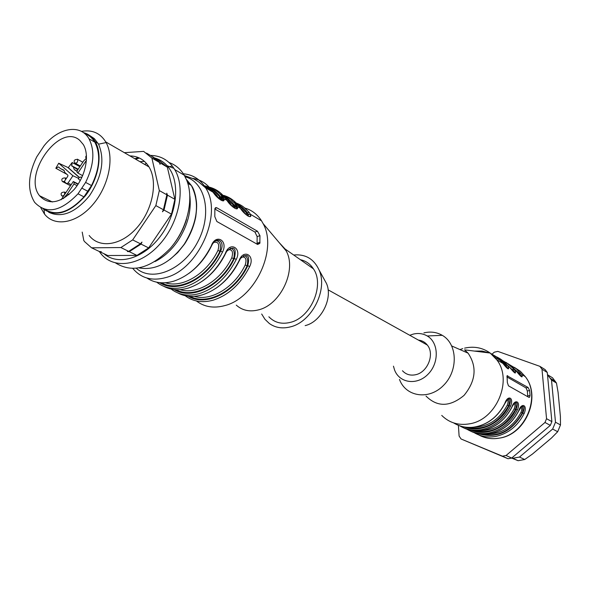 <?xml version="1.0" encoding="UTF-8"?>
<svg xmlns="http://www.w3.org/2000/svg" width="590" height="590" viewBox="0 0 590 590"><rect width="100%" height="100%" fill="white"/><g stroke="black" fill="none" stroke-linecap="round" stroke-linejoin="round"><path stroke-width="0.89" d="M418.399 340.091C422.064 340.489 425.051 342.148 427.352 345.076C434.941 354.059 427.61 372.497 415.507 374.746C410.249 375.808 405.905 374.473 402.469 370.741M539.835 366.324L545.138 369.606L547.277 372.474L541.989 369.215L539.835 366.324L497.798 351.375L494.273 352.193L491.802 354.354M551.879 421.621L550.323 425.368L544.983 422.484L546.547 418.716L551.879 421.621L547.277 372.474M511.67 458.069L508.042 458.74L502.415 456.166L506.065 455.487L511.67 458.069L550.323 425.368M458.393 425.324L459.101 436.04L461.07 438.99L508.042 458.74M461.07 438.99L502.415 456.166M506.065 455.487L544.983 422.484M546.547 418.716L541.989 369.215M464.603 348.13C474.072 346.035 482.591 347.672 490.157 353.041L496.743 359.76C512.99 380.196 496.537 419.615 469.869 423.775C458.725 425.722 449.344 422.942 441.733 415.419M472.553 427.308C486.757 425.486 497.562 417.499 504.974 403.361L504.856 403.287C507.909 394.319 514.34 397.778 510.468 406.289L509.155 405.647C511.198 400.64 510.748 398.405 507.813 398.943M514.804 402.668L511.855 407.026C514.871 398.154 521.184 401.539 517.356 409.969L516.051 409.342C518.072 404.423 517.659 402.21 514.804 402.697M470.555 431.12C476.676 434.159 483.306 435.007 490.445 433.68C502.901 430.833 512.327 423.17 518.713 410.699C521.7 401.908 527.888 405.234 524.104 413.583C517.769 425.958 508.403 433.547 496.013 436.364C488.026 437.81 480.747 436.578 474.168 432.647M459.935 349.575L462.744 348.624M529.614 390.506L528.057 387.46L507.061 375.756L507.341 382.578L508.477 385.838L528.92 397.35L529.532 397.276L530.049 395.448L529.614 390.506L527.335 390.993L527.77 396.701M507.784 368.278L505.873 365.446L507.061 364.981L508.182 366.493M478.763 434.926C485.105 438.4 492.038 439.447 499.568 438.075C525.484 434.247 541.2 396.421 525.255 376.597L521.737 374.517C523.116 378.323 521.435 377.342 516.685 371.582L515.033 370.557C516.39 374.385 514.679 373.382 509.885 367.563L508.197 366.523C509.539 370.365 507.784 369.34 502.946 363.462L501.633 361.84M502.503 360.549L509.509 364.694L515.018 370.527M509.812 367.474L499.332 358.366M509.325 364.591L516.257 368.713L521.715 374.488M516.619 371.494L506.22 362.467M504.929 365.874L505.305 365.579L506.294 367.386M507.901 398.892C509.428 399.887 509.657 402.181 508.58 405.765L507.267 405.116C508.337 402.417 508.3 400.603 507.164 399.666M521.361 376.295L519.451 373.455L512.231 367.187M518.551 373.846L518.883 373.581L519.842 375.292M409.762 335.282L413.251 334.102C418.347 332.9 423.015 333.527 427.249 335.976C438.812 342.576 439.38 362.872 428.097 374.163C417.034 385.727 399.334 383.198 394.503 369.819L393.464 366.169M423.9 332.893C430.56 331.315 436.689 332.126 442.279 335.327C457.53 343.918 458.452 370.557 443.592 385.322C429.041 400.433 405.787 396.908 399.482 379.407M490.157 353.041L464.559 349.855L468.084 353.159C477.222 366.781 475.872 380.86 464.05 395.389C449.971 407.041 437.293 407.27 426.017 396.074M514.642 372.327L512.732 369.495L513.897 369.03L514.989 370.505M511.803 369.901L512.164 369.62L513.138 371.376M514.849 402.668C516.331 403.663 516.545 405.927 515.483 409.453L514.185 408.811C515.24 406.178 515.218 404.386 514.133 403.442M521.435 406.311C523.065 407.071 523.33 409.327 522.246 413.074L522.821 412.956C524.812 408.132 524.422 405.935 521.649 406.377L518.824 410.765C511.405 424.874 500.563 432.699 486.3 434.225M481.691 434.211C498.779 437.389 512.297 430.339 522.246 413.074L520.97 412.44C521.995 409.858 521.995 408.096 520.963 407.144M506.862 376.899L526.014 387.896L527.335 390.993M479.014 433.879C497.267 438.768 511.869 431.792 522.821 412.956L524.104 413.583M520.631 373.013L518.883 373.581L513.669 368.75M513.927 369.045L508.728 364.141L502.628 360.645M511.655 458.076L518.116 460.709L524.716 459.507L532.423 454.071L551.473 438.023L557.683 431.725L560.485 424.948L560.404 416.466L558.074 392.262L556.466 383.058L551.503 380.034L547.483 374.731M556.466 383.058L552.565 377.821L547.579 374.768M557.683 431.725L552.66 429.041L555.492 422.211L551.503 380.034M560.485 424.948L555.492 422.211M518.116 460.709L512.843 458.283L519.488 457.058L552.66 429.041M524.716 459.507L519.488 457.058M511.891 457.884L512.843 458.283M42.982 208.764C55.652 217.548 69.782 213.204 85.388 195.747C98.626 179.006 102.948 154.58 95.219 141.718C92.365 136.946 88.441 133.915 83.463 132.632M44.545 209.266C56.463 216.523 69.598 212.385 83.95 196.861L91.509 185.555C99.791 168.526 100.89 154.056 94.806 142.131C92.306 137.957 88.957 135.132 84.761 133.65M305.163 325.614C321.181 322 333.225 298.12 326.462 283.436L324.212 279.343M218.204 198.048L214.104 193.491M216.147 240.742C220.077 241.104 221.324 244.636 219.886 251.34L217.961 250.389C219.642 244.231 218.315 241.553 213.978 242.365M230.144 248.294C233.928 248.692 235.1 252.166 233.677 258.715L231.781 257.778C233.456 251.827 232.217 249.179 228.079 249.835M243.751 255.64C247.387 256.075 248.493 259.489 247.092 265.884L245.226 264.962C246.878 259.202 245.728 256.584 241.775 257.1M261.672 314.02L264.969 319.315L269.306 323.482C275.316 327.767 282.315 328.903 290.324 326.897C311.808 322.052 328.151 289.661 319.065 269.984C313.932 258.914 305.473 253.921 293.687 255.013M245.329 213.993L246.716 213.086L247.542 215.778M228.101 201.869L232.453 206.581M231.929 205.94L233.522 205.305L234.319 208.012M204.892 187.001C210.977 188.601 215.999 192.038 219.959 197.311L218.064 197.842M225.631 198.631L226.958 200.423L223.713 198.506L222.275 196.441L222.762 197.237L221.582 198.24L220.66 197.075L219.959 197.311L220.726 200.032M268.863 316.793C274.475 322.619 281.6 324.493 290.228 322.398C310.812 317.818 324.92 285.058 313.408 268.819C310.207 263.914 305.863 260.869 300.384 259.703M248.117 216.102L248.574 214.428M248.501 214.295L247.409 212.857L249.024 212.253M234.857 208.314L235.299 206.5M237.246 208.668L234.223 205.077L235.83 204.457M221.22 200.305L222.083 199.848L221.633 198.343M159.661 282.662C177.302 294.167 207.658 279.033 220.601 251.119C225.218 241.981 217.813 235.993 212.599 243.928M174.124 289.535C191.757 300.767 221.693 285.907 234.392 258.494C236.671 247.918 234.164 245.477 226.862 251.178M239.164 261.023L238.994 260.869C243.183 248.471 255.426 255.079 249.666 266.577L247.793 265.67C250.101 255.433 247.741 252.955 240.72 258.243M236.28 305.126C242.357 310.539 249.799 312.11 258.627 309.839C280.744 304.661 296.999 269.733 286.15 250.868L285.073 248.98L279.048 242.475M257.093 244.164L257.129 236.568L254.939 232.04L214.841 209M235.248 206.397L236.568 205.615L235.845 204.457L237.239 206.485L240.395 208.358L239.068 206.574M250.359 214.236L249.039 212.26L250.403 214.251M196.441 300.974C204.31 307.007 213.728 308.555 224.679 305.627C255.035 298.385 277.883 249.378 263.081 223.573L261.54 220.844L250.403 214.273C252.704 219.768 244.54 214.915 240.447 208.432M237.246 206.493C239.511 212.031 231.118 207.038 227.003 200.489M211.817 190.474L211.463 189.98C206.662 183.453 200.408 179.581 192.694 178.357M222.26 196.441L220.66 197.075C216.353 191.212 210.792 187.532 203.985 186.049M223.713 198.506C225.948 204.081 217.319 198.948 213.182 192.325M223.669 198.476C224.156 200.202 223.617 200.917 222.032 200.63C218.934 198.97 215.969 196.19 213.145 192.274L211.463 189.98M161.424 282.794C178.888 292.618 207.363 277.802 219.886 251.34L220.601 251.119L222.533 252.055C213.337 269.94 200.969 281.489 185.43 286.725C174.234 289.882 164.676 288.377 156.756 282.204M146.881 278.023C154.536 283.097 163.526 284.137 173.836 281.142C189.471 275.81 201.935 264.099 211.242 246.008C215.549 233.256 228.5 240.255 222.533 252.055M211.242 246.008L211.404 246.17C205.74 257.557 198.24 266.636 188.881 273.421M175.931 289.683C193.365 299.226 221.405 284.675 233.677 258.715L234.392 258.494L236.288 259.416C227.231 277.049 214.981 288.421 199.553 293.525C188.505 296.586 179.036 295.096 171.144 289.041M163.725 286.29C170.945 290.14 179.131 290.737 188.284 288.097C203.801 282.89 216.147 271.378 225.314 253.545L225.483 253.7M225.314 253.545C229.562 240.971 242.151 247.77 236.288 259.416M261.54 220.844C257.38 214.362 251.834 210.099 244.887 208.064M238.839 207.002L238.006 206.95M237.254 206.92L233.043 207.09M216.862 221.501L257.609 244.452L259.843 243.345L259.961 235.676L257.469 231.236L216.663 207.702L215.498 207.695L214.871 208.808L214.804 216.633L216.862 221.501M146.549 153.112L151.106 155.797L159.366 162.434L160.067 164.352L159.956 162.788L159.271 161.984L152.891 156.793M159.366 162.434L151.888 158.032L143.621 151.379L124.357 152.67M99.562 251.554L101.273 251.679L99.4 251.539L91.553 247.807L84.695 241.738L83.795 240.55L82.202 232.091M140.405 243.781L128.664 251.362L127.352 251.524L129.284 251.665L141.025 244.09L141.969 242.084L140.405 243.781L132.676 239.901L120.884 247.557L91.553 247.807M128.664 251.362L120.884 247.557M40.813 207.783L44.567 214.163C54.774 227.18 76.619 223.396 92.556 204.929C108.604 186.632 114.689 157.928 106.112 142.573L105.735 141.895C100.175 133.001 92.077 129.498 81.442 131.386M89.142 235.469C99.267 248.81 121.186 245.691 136.887 227.762C152.714 210.011 158.179 181.786 148.997 166.926C144.506 159.779 138.163 156.114 129.97 155.915M48.668 212.238C61.773 218.315 75.395 212.798 89.525 195.696C102.011 176.683 105.02 159.507 98.545 144.167L94.319 138.621L89.525 135.405M86.369 134.299L85.196 134.041M163.43 209.738L162.471 211.758L164.027 210.062L167.464 195.15L166.749 193.196L166.867 194.811L163.43 209.738L155.841 205.6L159.322 190.577L151.888 158.032M155.841 205.6L132.676 239.901M166.867 194.811L159.322 190.577M159.956 162.788L167.324 167.125L174.883 199.317L167.464 195.15M167.324 167.125L159.071 160.502L154.624 157.877M139.904 161.667L144.454 161.387M129.284 251.665L136.939 255.411L107.749 255.514L100.02 251.834M136.939 255.411L148.636 247.911L141.025 244.09M164.027 210.062L171.498 214.141L148.636 247.911M171.498 214.141L174.883 199.317M103.928 253.693C117.993 266.09 143.783 258.627 160.421 236.251C177.207 214.045 180.562 182.31 168.268 167.103C164.698 162.619 160.274 159.625 155.008 158.105M139.447 158.046L135.612 159.182M99.26 251.473L100.853 253.612C113.582 269.689 140.509 265.979 159.809 244.164C179.257 222.555 185.939 188.055 174.736 169.588L172.273 165.974C166.638 159.079 159.374 155.561 150.465 155.421M138.215 157.508L134.904 158.776M115.692 263.037C132.492 273.332 150.73 268.398 170.399 248.228C187.399 228.699 194.368 198.933 186.676 180.164L184.235 175.193C180.474 168.976 175.436 164.772 169.116 162.575M146.534 163.519L144.491 164.322M172.45 245.757C178.836 237.836 183.527 229.016 186.521 219.296M173.984 168.364L167.11 165.724M63.329 198.624L67.422 193.815L69.001 194.634M86.538 158.12L83.787 160.768L77.268 170.554L77.061 172.258L77.924 173.047L86.457 160.244M78.123 169.278L71.737 165.908L77.828 169.714M73.47 167.42L74.311 169.64L76.943 171.321M82.644 175.695L77.924 173.047M81.803 177.575L80.697 177.007L81.663 177.856M80.697 177.007L79.163 177.583L78.33 178.829L80.284 180.555M67.422 193.815L73.942 184.036L74.148 182.317L73.293 181.528L61.139 199.752M78.234 183.992L73.293 181.528M58.72 163.216L55.836 168.261L58.55 166.911L60.32 168.482L63.949 170.193L64.819 172.472L67.946 175.26L67.828 176.211L64.716 180.887L64.605 181.838L66.545 183.593L68.056 183.025L72.902 175.746L58.72 163.216L68.278 167.649L72.164 162.545L79.879 166.638M78.64 178.357L72.902 175.746M60.32 168.482L64.199 170.606M71.737 165.908L72.164 162.545M79.326 177.369L68.278 167.649M67.769 167.383L79.237 177.472M66.913 174.33L55.836 168.261M79.879 140.479L83.308 144.557C89.901 155.259 85.661 176.255 74.016 189.626C60.246 203.417 48.756 205.453 39.537 195.732C22.25 174.441 60.239 121.997 79.879 140.479M89.009 138.812C80.623 123.605 58.498 127.536 44.021 145.855L36.772 156.815C27.907 175.068 27.199 190.253 34.648 202.363C46.337 214.568 60.8 211.714 78.02 193.793L85.616 182.421C93.95 165.303 95.078 150.767 89.009 138.812L94.806 142.131M83.95 196.861L78.02 193.793M91.509 185.555L85.616 182.421M87.785 191.263L81.877 188.158M453.622 422.905C460.348 427.035 467.855 428.333 476.123 426.784C488.763 423.841 498.336 416.009 504.856 403.287M510.468 406.289C504 418.907 494.486 426.673 481.919 429.579C473.785 431.084 466.395 429.837 459.735 425.825M463.334 427.706C469.493 430.766 476.167 431.622 483.358 430.265C495.902 427.374 505.401 419.623 511.855 407.026M517.356 409.969C510.955 422.47 501.515 430.147 489.036 433.001C480.975 434.483 473.637 433.237 467.022 429.269M495.099 438.628L500.106 438.016C525.933 434.026 541.517 396.605 525.255 376.597L520.343 371.287L514.392 367.378M501.522 361.7L496.507 356.869L490.592 353.373M489.663 352.982L482.207 351.065L474.36 351.072M493.107 355.541C498.624 357.297 503.285 360.453 507.09 364.996M501.825 362.083L505.305 365.579L505.873 365.446L505.21 364.664L501.515 361.146L494.582 357.068M467.103 427.344C484.501 430.707 498.321 423.517 508.58 405.765L509.155 405.647C500.94 423.627 479.972 433.429 464.478 427.02M497.112 360.284L497.894 360.483M506.803 364.679L512.164 369.62L512.732 369.495M474.471 430.811C491.706 434.078 505.379 426.961 515.483 409.453L516.051 409.342C507.946 427.094 487.215 436.777 471.816 430.486M473.851 427.167C488.299 426.828 499.435 419.475 507.267 405.116M488.616 433.997C502.665 433.48 513.448 426.29 520.97 412.44M481.307 430.619C495.556 430.184 506.515 422.919 514.185 408.811M526.014 387.896L528.057 387.46M507.017 375.823L507.643 375.69M527.762 395.92L530.049 395.448M244.762 213.447L241.76 210.07M237.305 206.633L234.26 205.032M230.343 203.661L229.399 203.432M218.883 198.727L223.824 199.656M227.371 200.947L228.374 201.426M225.328 199.641L220.667 197.067M216.958 195.814L215.815 195.541M213.617 192.878L215.055 193.55M221.552 198.247L223.706 200.63M165.399 282.75C182.458 288.481 206.773 273.863 217.961 250.389M180.016 289.646C196.994 295.096 220.844 280.752 231.781 257.778M194.235 296.35C211.124 301.534 234.518 287.455 245.226 264.962M235.934 204.346L241.022 207.356L246.716 213.086L247.409 212.857C243.98 208.226 239.702 204.951 234.584 203.026M222.128 196.271L227.526 199.317L233.522 205.305L234.223 205.077C230.719 200.312 226.331 196.979 221.058 195.083M188.203 296.217C205.814 307.198 235.336 292.596 247.793 265.67L247.092 265.884C235.056 291.357 207.437 305.657 190.039 296.379M238.744 206.131C234.791 200.792 229.783 197.215 223.728 195.408M225.292 198.166C221.228 192.642 216.051 189.006 209.76 187.259M177.929 292.994C185.12 296.814 193.255 297.434 202.333 294.867C217.74 289.779 229.96 278.451 238.994 260.869M249.666 266.577C240.735 283.967 228.61 295.155 213.292 300.14C202.385 303.113 193.004 301.63 185.142 295.693M260.035 242.269L257.196 243.154M259.961 235.676L257.129 236.568M257.469 231.236L254.939 232.04M216.891 207.82L214.952 208.469M183.35 173.785C192.856 174.662 200.253 179.331 205.556 187.782C223.138 213.396 198.874 269.07 166.21 277.47C152.515 281.283 141.548 278.465 133.31 269.018L132.853 268.568M136.415 268.362C152.427 282.463 183.04 269.962 197.598 242.158C212.518 214.546 205.763 182.17 185.12 176.779M154.978 261.577C163.755 257.174 171.41 250.234 177.951 240.764C187.576 225.941 191.551 211.006 189.869 195.961M186.329 179.323L191.3 185.393C200.032 202.613 197.702 222.179 184.316 244.098C170.436 262.786 155.399 270.736 139.203 267.941M189.316 184.235L187.377 182.037M61.626 195.696C60.394 193.365 61.389 192.156 64.598 192.075C64.93 194.789 63.993 196.05 61.78 195.873M77.489 159.167L77.696 159.403C77.836 162.346 76.825 163.519 74.642 162.914C73.47 160.561 74.488 159.389 77.696 159.403L82.829 162.213M62.341 181.484C61.124 179.146 62.12 177.951 65.32 177.907L65.446 179.795M64.546 181.285L62.503 181.676M77.106 185.658L73.942 184.036M74.03 182.185L78.057 184.257M68.056 183.025L71.176 184.7M70.498 185.717L66.795 183.726M328.106 289.83L427.352 345.076M496.743 359.76L502.879 363.381M502.909 363.425C506.25 367.622 508.145 369.384 508.58 368.706L507.444 368.425M427.249 335.976L442.279 335.327M451.8 345.998L468.084 353.159M529.569 397.269L529.016 397.387M504.974 403.353L507.813 398.921M511.965 407.1C504.553 421.231 493.727 429.129 479.486 430.803M509.443 364.686L516.279 368.765L521.685 374.458M516.656 371.538C519.974 375.675 521.803 377.401 522.135 376.715L521.376 376.354M514.657 372.386L515.424 372.747C515.321 373.743 513.462 372.002 509.849 367.526M508.152 366.471L507.061 364.989C503.27 360.497 498.639 357.37 493.174 355.6M555.389 381.428L550.418 378.397M326.462 283.436L319.065 269.984M240.41 208.381C243.633 212.533 246.377 215.188 248.648 216.338C250.315 216.899 250.846 216.213 250.241 214.288L246.34 214.893M240.108 207.982C242.859 210.527 244.526 212.437 245.108 213.698M232.681 206.788L235.24 206.389M221.243 196.625L223.256 197.613M226.398 199.678C231.494 204.251 230.306 203.889 231.914 205.932M205.504 187.723C212.208 190.526 216.501 193.94 218.366 197.952L220.549 198.587L221.582 198.24M313.408 268.819L285.073 248.98M249.039 212.26L244.297 207.584C242.992 206.662 241.281 204.701 233.559 201.987M227.851 200.925L227.312 200.88M237.202 206.47C237.733 208.145 237.195 208.86 235.58 208.617C232.622 206.987 229.746 204.265 226.966 200.438M235.845 204.457L231.413 200.069C231.192 199.132 227.43 197.156 220.129 194.147M214.657 193.151L214.133 193.107M203.351 185.452C218.883 189.545 220.092 194.988 222.275 196.441M211.419 246.104L212.437 244.113M225.491 253.641L226.685 251.362M225.469 253.7C219.731 265.257 212.061 274.38 202.466 281.061M239.179 260.964L240.521 258.435M239.149 261.016C233.323 272.75 225.483 281.902 215.638 288.481M286.15 250.868L263.081 223.573M259.851 243.338L257.137 244.186M213.13 192.259L205.556 187.782L198.329 181.646L193.741 178.895L184.434 175.532M148.997 166.926L105.735 141.895M44.523 213.779L44.117 213.587M44.007 209.62L44.567 214.163M98.545 144.167L106.112 142.573M98.095 143.363L95.219 141.718M169.817 259.563L177.693 252.586L184.589 244.009C190.128 235.454 193.852 226.39 195.769 216.803C197.318 204.553 196.529 202.525 195.622 196.367C194.405 191.116 192.967 187.458 191.3 185.393L187.804 183.357M168.268 167.103L172.273 165.974M184.235 175.193L174.736 169.588M86.457 155.472L85.639 157.065L86.354 158.356M62.496 196.138L63.285 196.536M64.598 192.075L65.837 192.709M75.52 163.393L80.306 165.997M63.196 181.934L70.483 185.732M65.32 177.907L66.346 178.446M77.017 171.063L74.311 169.64M74.141 182.31L78.02 184.316M78.175 169.197L71.552 165.694M52.377 201.987L39.537 195.732"/></g></svg>
